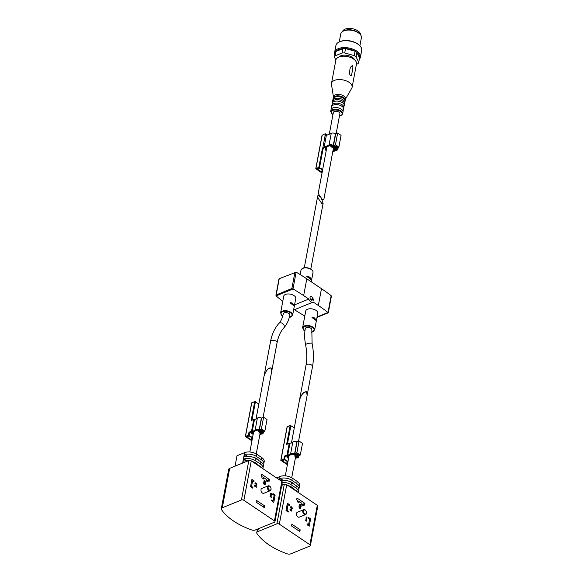 <?xml version="1.0" encoding="UTF-8"?>
<svg xmlns="http://www.w3.org/2000/svg" width="583" height="583" viewBox="0 0 583 583"><rect width="100%" height="100%" fill="white"/><g stroke="black" fill="none" stroke-linecap="round" stroke-linejoin="round"><path stroke-width="0.87" d="M283.855 327.843C286.865 324.44 288.855 320.169 289.817 315.024A3.323 1.749 10.6 0 0 286.872 312.692A3.323 1.749 10.6 0 0 283.28 313.807C282.478 317.881 281.028 321.08 278.922 323.39A3.323 2.383 -137.9 0 1 279.585 322.931A3.323 2.383 -137.9 0 1 283.374 324.243A3.323 2.383 -137.9 0 1 283.855 327.843C280.54 331.516 278.273 336.478 277.056 342.731L271.729 371.211L271.11 367.895C268.216 367.727 265.87 370.46 264.055 376.079L264.019 376.268M291.464 442.956L299.473 400.149C301.287 394.523 303.641 391.798 306.527 391.958L307.146 395.281L306.571 391.754C303.677 391.587 301.331 394.312 299.516 399.938L299.516 399.96M312.065 317.524L315.731 320.242L315.84 319.673L314.47 317.917L312.379 317.4L312.269 317.968M315.731 320.242L315.84 319.673L315.265 319.907M290.057 302.723L292.462 304.72L293.723 305.434L293.832 304.865L292.462 303.109L290.37 302.592L290.261 303.167M293.723 305.434L293.832 304.865L293.256 305.098M302.606 327.733L305.74 311.009A6.122 3.228 10.6 0 1 307.474 309.252A6.122 3.228 10.6 0 1 314.339 309.522A6.122 3.228 10.6 0 1 317.771 313.253L314.638 329.985A6.122 3.228 -169.4 0 0 311.205 326.247A6.122 3.228 -169.4 0 0 304.348 325.977A6.122 3.228 -169.4 0 0 302.606 327.733L304.909 331.137M280.605 312.925L283.732 296.2A6.122 3.228 10.6 0 1 285.466 294.444A6.122 3.228 10.6 0 1 292.331 294.721A6.122 3.228 10.6 0 1 295.763 298.452L292.63 315.177A6.122 3.228 -169.4 0 0 289.197 311.446A6.122 3.228 -169.4 0 0 282.34 311.169A6.122 3.228 -169.4 0 0 280.605 312.925L282.711 316.219M319.87 196.588C318.668 195.4 317.946 195.21 317.713 196.034L318.085 198.125L321.831 203.547L323.106 203.343L321.656 199.014M306.84 276.546L311.147 279.643L311.256 279.075L309.748 277.071L307.183 276.408L307.081 276.976M311.147 279.643L311.256 279.075L310.761 279.272M318.333 305.485A157.374 82.924 10.6 0 1 328.01 312.503L331.159 295.705A157.374 82.924 10.6 0 0 321.481 288.687L318.333 305.485L313.209 302.038A4.11 2.704 67.8 0 1 312.962 302.169A4.11 2.704 67.8 0 1 310.768 301.797A4.11 2.704 67.8 0 1 308.786 299.064L303.663 295.617A157.374 82.924 10.6 0 0 293.045 288.979L291.872 288.541L276.182 294.932L276.043 295.8L279.184 279.009M304.807 315.979A157.374 82.924 10.6 0 1 294.466 309.704M279.221 278.696L296.186 272.181A157.374 82.924 10.6 0 1 306.804 278.82L321.481 288.687M312.772 298.62L313.472 299.094L313.253 300.26L312.554 299.786A1.924 1.268 67.8 0 1 312.131 300.143A1.924 1.268 67.8 0 1 311.103 299.968A1.924 1.268 67.8 0 1 310.047 298.132A1.924 1.268 67.8 0 1 310.681 296.579A1.924 1.268 67.8 0 1 312.772 298.62L310.615 299.502M311.584 300.179L312.554 299.786M282.762 301.367A157.374 82.924 10.6 0 1 276.123 295.88L276.043 295.8M294.561 304.858L308.786 299.064M331.108 296.645L331.21 295.749M316.999 317.4L328.061 312.889M311.191 300.019L313.472 299.094M305.288 328.608A3.323 1.749 10.6 0 1 306.235 327.661A3.323 1.749 10.6 0 1 309.959 327.806A3.323 1.749 10.6 0 1 311.825 329.832L312.094 343.431A3.323 0.707 168.8 0 0 310.032 343.183A3.323 0.707 168.8 0 0 306.541 344.006A3.323 0.707 168.8 0 0 305.579 344.728C304.464 339.051 304.362 333.68 305.288 328.608M306.432 520.437L306.738 521.209L305.514 520.393L305.609 519.876L306.009 520.145L306.454 517.733L305.922 518.2L306.592 517.004L307.022 517.296L306.432 520.437L305.9 520.648M310.615 518.885L309.245 526.194L307.044 524.707L307.212 523.833L308.553 524.736L309.595 519.191L308.247 518.28L308.414 517.405L310.615 518.885L309.566 519.315M296.966 498.028L304.909 503.377L304.581 505.126L303.67 504.514L303.422 505.825L301.71 504.674L301.958 503.362L299.268 501.548L299.021 502.867L297.308 501.715L297.556 500.396L296.638 499.784L296.966 498.028M305.638 514.57L299.305 517.15A2.623 1.727 -112.2 0 1 297.906 516.917A2.623 1.727 -112.2 0 1 296.463 514.41A2.623 1.727 -112.2 0 1 297.323 512.297L303.656 509.717A2.623 1.727 67.8 0 0 303.051 512.792A2.623 1.727 67.8 0 0 305.638 514.57A2.623 1.727 67.8 0 0 306.527 512.756A2.623 1.727 67.8 0 0 306.52 512.61M310.404 545.542A1.749 0.918 -169.4 0 0 309.908 544.726L279.337 524.161A1.749 0.918 -169.4 0 0 276.896 523.84L257.752 531.638A3.498 1.844 -169.4 0 0 256.76 532.643A3.498 1.844 -169.4 0 0 257.001 533.569A55.735 29.369 -169.4 0 0 287.004 553.755A3.498 1.844 -169.4 0 0 290.764 553.85L309.908 546.045A1.749 0.918 -169.4 0 0 310.404 545.542L317.786 506.102A1.749 0.918 -169.4 0 0 317.29 505.286L286.719 484.721A1.749 0.918 -169.4 0 0 284.278 484.4L281.735 485.435M300.172 529.794L299.844 531.543L291.529 525.953L291.857 524.197L300.172 529.794L298.35 530.537M287.033 510.263L288.381 511.167L288.213 512.042L286.013 510.562L287.383 503.26L289.583 504.74L289.416 505.614L288.075 504.71L287.033 510.263L286.122 510.635M290.83 507.633L290.4 507.348A1.312 0.86 -112.2 0 1 290.822 506.751A1.312 0.86 -112.2 0 1 292.119 507.64A1.312 0.86 -112.2 0 1 291.813 509.178A1.312 0.86 -112.2 0 1 291.806 509.185L290.472 509.695L291.857 510.628L291.755 511.138L289.926 509.899L290.057 509.199L291.58 508.616A0.7 0.459 -112.2 0 0 291.58 508.609A0.7 0.459 -112.2 0 0 291.055 507.312A0.7 0.459 -112.2 0 0 290.83 507.633M299.29 505.104A1.312 0.86 -112.2 0 1 299.713 504.506A1.312 0.86 -112.2 0 1 300.988 505.352A1.312 0.86 -112.2 0 1 300.755 506.911A1.312 0.86 -112.2 0 1 300.427 508.391A1.312 0.86 -112.2 0 1 299.385 507.946A1.312 0.86 -112.2 0 1 299.013 506.561L299.443 506.853A0.7 0.459 -112.2 0 0 300.303 507.757A0.612 0.401 -112.2 0 0 300.077 506.736L300.172 506.226A0.612 0.401 -112.2 0 0 300.682 505.709A0.7 0.459 -112.2 0 0 299.713 505.388L299.29 505.104M298.788 488.736A8.745 4.606 -169.4 0 0 299.247 487.687L299.655 485.501A8.745 4.606 -169.4 0 0 297.162 481.405L292.272 478.111A8.745 4.606 -169.4 0 0 280.059 476.486L276.582 477.9M292.272 478.111L291.864 480.305A8.745 4.606 -169.4 0 0 280.292 478.446L282.864 480.181M280.292 478.446L279.964 480.181M299.247 487.687A8.745 4.606 -169.4 0 0 296.754 483.591L291.864 480.305M280.43 480.487A8.745 4.606 10.6 0 1 291.449 482.498L296.339 485.785A8.745 4.606 10.6 0 1 298.839 489.88L298.423 492.074A8.745 4.606 -169.4 0 0 295.931 487.978L291.041 484.684A8.745 4.606 -169.4 0 0 282.303 482.374M298.299 492.511A8.745 4.606 -169.4 0 0 298.423 492.074M287.915 485.522A8.745 4.606 10.6 0 1 290.633 486.878L295.523 490.165A8.745 4.606 10.6 0 1 297.359 491.884M281.895 484.568A8.745 4.606 10.6 0 1 283.746 484.611M293.395 488.736A7.871 4.147 -169.4 0 0 287.754 485.42M294.211 484.356A7.871 4.147 -169.4 0 0 288.097 480.924M305.66 510.504A2.623 1.727 67.8 0 0 305.558 510.387A2.623 1.727 67.8 0 0 305.062 509.95A2.623 1.727 67.8 0 0 303.656 509.717M305.346 510.249A2.084 1.37 67.8 0 0 303.539 511.167A2.084 1.37 67.8 0 0 304.96 513.878A2.084 1.37 67.8 0 0 306.52 512.479A2.084 1.37 67.8 0 0 305.747 510.599A2.084 1.37 67.8 0 0 305.346 510.249M301.717 504.674L304.909 503.377M302.293 505.067L303.67 504.514M297.891 502.109L299.268 501.548M307.642 525.108L308.553 524.736M287.463 511.539L288.381 511.167M288.672 505.111L289.583 504.74M287.033 505.133L288.075 504.71M306.301 520.918L306.833 520.699M305.521 520.342L306.009 520.145M305.973 517.93L306.454 517.733M306.162 517.376L307.022 517.296M305.915 520.182L305.835 520.612M290.56 506.962A1.312 0.86 -112.2 0 1 291.128 507.297M291.646 508.573A1.312 0.86 -112.2 0 1 291.303 509.374M289.933 509.914L290.472 509.695M291.318 510.839L291.857 510.628M290.05 509.214L291.58 508.616M291.58 508.609L290.975 508.857A0.7 0.459 -112.2 0 1 290.968 508.864M300.34 507.079L300.755 506.911M299.443 504.718A1.312 0.86 -112.2 0 1 300.012 505.053M300.536 506.263A1.312 0.86 -112.2 0 1 300.318 507.021M300.26 507.793A1.312 0.86 -112.2 0 1 300.085 508.427M299.006 507.028L299.443 506.853M300.07 507.851L299.691 508.004A0.7 0.459 -112.2 0 1 299.516 508.092M294.298 427.805L290.174 425.422L287.179 426.96M290.625 454.871A5.961 3.141 -169.4 0 1 288.126 455.498A2.084 1.093 -169.4 0 0 287.674 455.571L285.532 456.438L284.431 456.095L283.885 459.018L280.809 460.359L287.397 464.687M288.009 461.401L283.885 459.018M287.791 457.961L288.031 456.416L287.171 456.263L286.989 457.422L287.791 457.961L288.257 455.491M288.957 455.403L288.556 458.478M298.911 455.615L298.656 456.955A2.798 1.472 -169.4 0 1 296.871 457.968A4.912 2.587 -169.4 0 0 295.362 458.253M298.656 456.955A2.798 1.472 -169.4 0 0 297.862 455.644L296.732 454.74L298.343 454.521L297.126 453.698L295.603 454.055A1.224 0.649 -169.4 0 1 294.116 453.953A1.749 0.918 -169.4 0 0 291.595 454.091A5.961 3.141 -169.4 0 1 291.245 454.463L294.145 454.725L294.218 455.199L294.43 454.07M298.299 454.492L297.614 454.689M298.263 454.689L296.878 453.931L295.173 454.623L294.925 456.824M296.82 455.738L296.514 457.393A1.749 0.918 -169.4 0 0 297.629 456.759A1.749 0.918 -169.4 0 0 297.126 455.942L295.945 455.571L295.785 456.97L296.069 455.469M296.514 457.393A5.961 3.141 -169.4 0 0 295.501 457.524M296.878 452.743L299.064 441.054L302.49 443.357L300.303 455.046L296.878 452.743L294.655 453.545A2.798 1.472 -169.4 0 0 290.625 453.763A4.912 2.587 -169.4 0 1 287.762 454.929A3.126 1.647 -169.4 0 0 287.004 455.046L284.431 456.095M297.512 454.631L297.002 454.937L298.35 455.84L300.303 455.046M299.064 441.054L297.053 441.878L294.867 453.559M287.004 455.046L289.19 443.364A3.126 1.647 -169.4 0 1 289.948 443.24A4.912 2.587 -169.4 0 0 292.812 442.074A2.798 1.472 -169.4 0 1 296.842 441.863L297.053 441.878M289.19 443.364L286.617 444.414L290.174 425.422M287.9 461.984L284.737 459.856L282.15 460.606L286.705 463.813L287.55 463.864M295.26 454.135L295.173 454.623M294.277 454.019L294.145 454.725M288.206 455.498L288.031 456.416M287.266 455.731L287.171 456.263M256.003 419.104L264.019 376.29C265.826 370.671 268.18 367.939 271.073 368.106L271.685 371.422L263.079 417.413M270.978 496.578L271.277 497.357L270.053 496.534L270.148 496.024L270.548 496.293L271 493.881L270.468 494.348L270.599 493.612L271.139 493.152L271.561 493.437L270.978 496.578L270.446 496.796M275.154 495.033L273.791 502.335L271.591 500.855L271.751 499.981L273.099 500.884L274.134 495.331L272.793 494.428L272.953 493.553L275.154 495.033L274.112 495.455M261.505 474.176L269.455 479.517L269.127 481.274L268.209 480.654L267.961 481.973L266.249 480.822L266.497 479.503L263.808 477.696L263.56 479.007L261.847 477.856L262.095 476.544L261.177 475.925L261.505 474.176M270.184 490.718L263.844 493.298A2.623 1.727 -112.2 0 1 262.445 493.058A2.623 1.727 -112.2 0 1 261.002 490.558A2.623 1.727 -112.2 0 1 261.869 488.445L268.202 485.858A2.623 1.727 67.8 0 0 267.597 488.94A2.623 1.727 67.8 0 0 270.184 490.718A2.623 1.727 67.8 0 0 271.066 488.904A2.623 1.727 67.8 0 0 271.059 488.758M274.95 521.69L282.332 482.25A1.749 0.918 -169.4 0 0 281.829 481.434L251.266 460.869A1.749 0.918 -169.4 0 0 248.817 460.541L229.673 468.346A3.498 1.844 -169.4 0 0 228.682 469.351L221.3 508.791A3.498 1.844 -169.4 0 0 221.547 509.717A55.735 29.369 -169.4 0 0 251.55 529.903A3.498 1.844 -169.4 0 0 255.303 529.998L274.455 522.193A1.749 0.918 -169.4 0 0 274.95 521.69A1.749 0.918 -169.4 0 0 274.447 520.874L243.883 500.309A1.749 0.918 -169.4 0 0 241.442 499.981L222.291 507.786A3.498 1.844 -169.4 0 0 221.3 508.791M264.718 505.935L264.391 507.691L256.075 502.094L256.403 500.345L264.718 505.935L262.889 506.678M251.579 486.404L252.92 487.315L252.76 488.19L250.559 486.71L251.922 479.401L254.122 480.888L253.962 481.762L252.614 480.858L251.579 486.404L250.661 486.776M255.376 483.781L254.946 483.489A1.312 0.86 -112.2 0 1 255.369 482.892A1.312 0.86 -112.2 0 1 256.658 483.781A1.312 0.86 -112.2 0 1 256.36 485.326A1.312 0.86 -112.2 0 1 256.345 485.326L255.011 485.836L256.396 486.769L256.301 487.279L254.465 486.047L254.596 485.34L256.119 484.757A0.7 0.459 -112.2 0 1 256.119 484.757A0.7 0.459 -112.2 0 0 255.594 483.46A0.7 0.459 -112.2 0 0 255.376 483.781M263.829 481.245A1.312 0.86 -112.2 0 1 264.252 480.647A1.312 0.86 -112.2 0 1 265.527 481.5A1.312 0.86 -112.2 0 1 265.294 483.052A1.312 0.86 -112.2 0 1 264.966 484.539A1.312 0.86 -112.2 0 1 263.931 484.094A1.312 0.86 -112.2 0 1 263.56 482.709L263.982 482.994A0.7 0.459 -112.2 0 0 264.842 483.905A0.612 0.401 -112.2 0 0 264.616 482.884L264.711 482.374A0.612 0.401 -112.2 0 0 265.229 481.857A0.7 0.459 -112.2 0 0 264.259 481.536L263.829 481.245M263.327 464.884A8.745 4.606 -169.4 0 0 263.786 463.835L264.201 461.641A8.745 4.606 -169.4 0 0 261.701 457.553L256.811 454.259A8.745 4.606 -169.4 0 0 244.605 452.634L237.011 455.724L235.058 466.152M256.811 454.259L256.403 456.453A8.745 4.606 -169.4 0 0 244.831 454.594L244.423 456.788A8.745 4.606 10.6 0 1 255.995 458.639L255.587 460.832A8.745 4.606 -169.4 0 0 244.015 458.974L246.587 460.708M244.015 458.974L243.599 461.168A8.745 4.606 10.6 0 1 248.292 460.759M244.831 454.594L247.403 456.329M263.786 463.835A8.745 4.606 -169.4 0 0 261.293 459.739L256.403 456.453M255.995 458.639L260.885 461.933A8.745 4.606 10.6 0 1 263.378 466.028L262.969 468.215A8.745 4.606 -169.4 0 0 260.477 464.126L255.587 460.832M262.846 468.659A8.745 4.606 -169.4 0 0 262.969 468.215M252.454 461.67A8.745 4.606 10.6 0 1 255.172 463.026L260.062 466.313A8.745 4.606 10.6 0 1 261.905 468.025M257.934 464.884A7.871 4.147 -169.4 0 0 252.293 461.561M258.757 460.497A7.871 4.147 -169.4 0 0 252.636 457.072M270.199 486.645A2.623 1.727 67.8 0 0 270.104 486.535A2.623 1.727 67.8 0 0 269.601 486.098A2.623 1.727 67.8 0 0 268.202 485.858M269.893 486.39A2.084 1.37 67.8 0 0 268.085 487.315A2.084 1.37 67.8 0 0 269.499 490.026A2.084 1.37 67.8 0 0 271.059 488.627A2.084 1.37 67.8 0 0 270.293 486.739A2.084 1.37 67.8 0 0 269.893 486.39M266.256 480.822L269.455 479.517M266.839 481.215L268.209 480.654M262.437 478.257L263.808 477.696M272.181 501.256L273.099 500.884M252.009 487.687L252.92 487.315M253.211 481.259L254.122 480.888M251.572 481.281L252.614 480.858M270.84 497.066L271.372 496.847M270.067 496.49L270.548 496.293M270.512 494.078L271 493.881M270.709 493.524L271.561 493.437M270.461 496.33L270.381 496.752M255.099 483.11A1.312 0.86 -112.2 0 1 255.667 483.438M256.192 484.721A1.312 0.86 -112.2 0 1 255.85 485.522M254.48 486.054L255.011 485.836M255.864 486.987L256.396 486.769M254.596 485.355L255.507 485.005A0.7 0.459 -112.2 0 1 255.507 485.005L255.514 485.005A0.7 0.459 -112.2 0 0 255.522 485.005M264.886 483.22L265.294 483.052M263.982 480.866A1.312 0.86 -112.2 0 1 264.558 481.194M265.076 482.411A1.312 0.86 -112.2 0 1 264.857 483.169M264.806 483.934A1.312 0.86 -112.2 0 1 264.624 484.568M263.552 483.176L263.982 482.994M264.616 483.992L264.23 484.152A0.7 0.459 -112.2 0 1 264.055 484.24M258.845 403.946L254.713 401.563L251.725 403.101M255.165 431.019A5.961 3.141 -169.4 0 1 252.665 431.646A2.084 1.093 -169.4 0 0 252.213 431.712L250.071 432.586L248.97 432.243L248.424 435.166L245.348 436.507L251.936 440.835M252.556 437.549L248.424 435.166M252.337 434.109L252.57 432.557L251.71 432.404L251.535 433.57L252.337 434.109L252.796 431.639M253.503 431.551L253.102 434.626M263.45 431.755L263.203 433.096A2.798 1.472 -169.4 0 1 261.417 434.109A4.912 2.587 -169.4 0 0 259.901 434.401M263.203 433.096A2.798 1.472 -169.4 0 0 262.401 431.792L261.271 430.888L262.889 430.669L261.665 429.846L260.142 430.203A1.224 0.649 -169.4 0 1 258.655 430.101A1.749 0.918 -169.4 0 0 256.141 430.232A5.961 3.141 -169.4 0 1 255.784 430.604L258.692 430.866L258.757 431.34L258.969 430.21M262.846 430.633L262.153 430.83M262.802 430.837L261.424 430.072L259.712 430.771L259.464 432.972M261.366 431.879L261.053 433.541A1.749 0.918 -169.4 0 0 262.168 432.907A1.749 0.918 -169.4 0 0 261.672 432.083L260.484 431.719L260.324 433.118L260.608 431.609M261.053 433.541A5.961 3.141 -169.4 0 0 260.04 433.672M261.417 428.884L263.603 417.202L267.029 419.505L264.842 431.187L261.417 428.884L259.195 429.693A2.798 1.472 -169.4 0 0 255.172 429.911A4.912 2.587 -169.4 0 1 252.308 431.07A3.126 1.647 -169.4 0 0 251.543 431.194L248.97 432.243M262.051 430.779L261.548 431.077L262.889 431.988L264.842 431.187M263.603 417.202L261.599 418.018L259.406 429.707M251.543 431.194L253.729 419.512A3.126 1.647 -169.4 0 1 254.494 419.388A4.912 2.587 -169.4 0 0 257.358 418.222A2.798 1.472 -169.4 0 1 261.381 418.004L261.599 418.018M253.729 419.512L251.164 420.554L254.713 401.563M252.446 438.132L249.284 436.004L246.696 436.754L251.244 439.961L252.096 440.012M259.807 430.283L259.712 430.771M258.823 430.167L258.692 430.866M252.745 431.639L252.57 432.557M251.812 431.879L251.71 432.404M333.593 147.302L323.813 199.575L322.53 199.78L318.792 194.35L318.42 192.259L326.932 146.77M336.143 133.689L339.882 113.692A3.323 1.749 -169.4 0 0 338.016 111.666A3.323 1.749 -169.4 0 0 334.292 111.513A3.323 1.749 -169.4 0 0 333.352 112.468L329.278 134.236M359.536 58.001L356.971 52.506A12.418 6.544 -169.4 0 1 359.536 58.001L358.72 62.381A12.418 6.544 -169.4 0 1 358.028 63.685L356.41 64.349M342.134 52.995A12.418 6.544 -169.4 0 1 344.721 52.966L345.544 48.586L355.076 51.231L354.253 55.618A12.418 6.544 -169.4 0 1 356.155 56.894L356.971 52.506A12.418 6.544 -169.4 0 0 355.076 51.231A12.418 6.544 -169.4 0 0 345.544 48.586A12.418 6.544 -169.4 0 0 342.95 48.615L335.983 51.45A12.418 6.544 -169.4 0 0 335.291 52.762L334.474 57.141A12.418 6.544 -169.4 0 1 335.167 55.837L342.134 52.995L342.95 48.615A12.418 6.544 -169.4 0 0 335.983 51.45L335.167 55.837M338.993 56.959A8.395 4.424 10.6 0 1 340.727 55.815A8.395 4.424 10.6 0 1 348.933 55.779A8.395 4.424 10.6 0 1 354.697 59.903M356.155 56.894L358.72 62.381M344.721 52.966L354.253 55.618M335.859 60.107L334.474 57.141M345.449 99.161L351.768 88.215A10.494 5.531 -169.4 0 0 352.125 87.253L356.497 63.882A10.494 5.531 -169.4 0 0 350.609 57.484A10.494 5.531 -169.4 0 0 338.847 57.017A10.494 5.531 -169.4 0 0 335.874 60.02L331.501 83.398A10.494 5.531 -169.4 0 0 331.487 84.418L333.418 96.909M352.125 87.253A10.494 5.531 -169.4 0 0 346.236 80.855A10.494 5.531 -169.4 0 0 334.474 80.388A10.494 5.531 -169.4 0 0 331.501 83.398M352.46 65.726L352.89 67.344L351.738 74.427C350.711 78.115 348.736 73.013 349.793 71.039C349.858 68.043 350.747 66.273 352.46 65.726M345.092 100.757A6.122 3.228 -169.4 0 0 345.231 100.327L345.5 98.87A6.122 3.228 -169.4 0 0 342.068 95.131A6.122 3.228 -169.4 0 0 335.21 94.861A6.122 3.228 -169.4 0 0 333.469 96.618L333.199 98.075A6.122 3.228 -169.4 0 0 333.177 98.527M345.231 100.327A6.122 3.228 -169.4 0 0 341.798 96.596A6.122 3.228 -169.4 0 0 334.934 96.326A6.122 3.228 -169.4 0 0 333.199 98.075M339.423 116.134L342.141 114.873L343.044 112.016A6.122 3.228 -169.4 0 0 343.03 111.295L343.314 109.757A6.122 3.228 -169.4 0 0 343.591 109.094L343.861 107.629A6.122 3.228 -169.4 0 0 343.846 106.908L343.97 106.252A6.122 3.228 -169.4 0 0 344.247 105.589L344.517 104.124A6.122 3.228 -169.4 0 0 344.502 103.402L344.524 103.322A6.122 3.228 -169.4 0 0 344.793 102.666L345.063 101.202A6.122 3.228 -169.4 0 0 345.049 100.48A6.122 3.228 -169.4 0 0 341.011 97.252A6.122 3.228 -169.4 0 0 334.773 97.201A6.122 3.228 -169.4 0 0 333.308 98.287A6.122 3.228 -169.4 0 0 333.031 98.95L332.762 100.414A6.122 3.228 -169.4 0 0 332.776 101.129L332.776 101.136M344.793 102.666A6.122 3.228 -169.4 0 0 341.361 98.935A6.122 3.228 -169.4 0 0 334.496 98.658A6.122 3.228 -169.4 0 0 332.762 100.414M344.502 103.402A6.122 3.228 -169.4 0 0 340.465 100.174A6.122 3.228 -169.4 0 0 334.227 100.123A6.122 3.228 -169.4 0 0 332.762 101.209A6.122 3.228 -169.4 0 0 332.485 101.872L332.215 103.337A6.122 3.228 -169.4 0 0 332.23 104.058L332.106 104.714A6.122 3.228 -169.4 0 0 331.829 105.377L331.559 106.842A6.122 3.228 -169.4 0 0 331.574 107.563L331.29 109.094A6.122 3.228 -169.4 0 0 331.013 109.764L330.685 111.513L332.893 114.909M344.247 105.589A6.122 3.228 -169.4 0 0 340.815 101.85A6.122 3.228 -169.4 0 0 333.95 101.58A6.122 3.228 -169.4 0 0 332.215 103.337M343.846 106.908A6.122 3.228 -169.4 0 0 339.809 103.679A6.122 3.228 -169.4 0 0 333.571 103.628A6.122 3.228 -169.4 0 0 332.106 104.714M343.591 109.094A6.122 3.228 -169.4 0 0 340.159 105.363A6.122 3.228 -169.4 0 0 333.294 105.086A6.122 3.228 -169.4 0 0 331.559 106.842M343.03 111.295A6.122 3.228 -169.4 0 0 338.993 108.059A6.122 3.228 -169.4 0 0 332.747 108.008A6.122 3.228 -169.4 0 0 331.29 109.094M359.886 45.787L361.387 37.757A10.494 5.531 -169.4 0 0 359.798 33.967L359.07 33.26A9.415 4.963 -169.4 0 0 344.655 30.498A9.415 4.963 -169.4 0 0 344.546 30.542L343.613 30.943A10.494 5.531 -169.4 0 0 340.764 33.894L339.262 41.925M359.798 33.967A10.494 5.531 -169.4 0 0 343.737 30.892A10.494 5.531 -169.4 0 0 343.613 30.943M359.296 59.291A13.117 6.909 -169.4 0 0 359.602 58.941A13.117 6.909 -169.4 0 0 360.418 57.207L361.7 50.342A13.117 6.909 -169.4 0 0 359.711 45.612L359.237 45.153A12.418 6.544 -169.4 0 0 340.239 41.502A12.418 6.544 -169.4 0 0 340.093 41.568L339.481 41.823A13.117 6.909 -169.4 0 0 335.917 45.518L334.635 52.383A13.117 6.909 -169.4 0 0 334.926 54.729M359.711 45.612A13.117 6.909 -169.4 0 0 339.641 41.757A13.117 6.909 -169.4 0 0 339.481 41.823M360.418 57.207A13.117 6.909 -169.4 0 0 353.058 49.212A13.117 6.909 -169.4 0 0 338.351 48.629A13.117 6.909 -169.4 0 0 334.635 52.383M360.578 34.863A9.182 4.839 -169.4 0 0 355.134 29.463A9.182 4.839 -169.4 0 0 345.1 29.15A9.182 4.839 -169.4 0 0 342.564 31.497M322.027 172.991L315.782 168.691L318.857 167.35L322.414 148.359L323.842 148.927A2.973 1.567 10.6 0 1 323.791 148.425A2.973 1.567 10.6 0 1 324.833 147.499A38.784 20.434 10.6 0 0 329.869 145.458A1.749 0.918 10.6 0 1 332.419 145.735L333.673 146.683L331.006 146.53L331.231 145.305M332.908 150.968A38.784 20.434 10.6 0 1 334.445 150.341L333.695 148.869A3.935 2.07 10.6 0 0 333.593 148.672L334.372 148.556L335.152 150.086A38.784 20.434 10.6 0 1 336.216 149.729A1.749 0.918 10.6 0 0 336.828 149.19A1.749 0.918 10.6 0 0 336.253 148.322A1.224 0.649 10.6 0 1 335.852 147.718A1.224 0.649 10.6 0 1 336.202 147.361L337.28 146.865L335.954 145.881L335.123 146.012L335.444 146.42L335.305 146.005L335.895 145.969L336.792 146.668L334.985 147.463L331.027 146.996L331.006 146.53M335.465 146.209L334.737 146.508L333.257 145.517L335.444 133.828A2.798 1.472 10.6 0 0 331.253 133.31A37.735 19.888 10.6 0 1 326.363 135.3A4.023 2.121 10.6 0 0 324.95 136.531L325.146 133.755L327.478 134.928M322.414 148.359L322.756 148.22A4.023 2.121 10.6 0 1 324.177 146.982A37.735 19.888 10.6 0 0 329.067 144.992A2.798 1.472 10.6 0 1 333.257 145.517M335.444 146.42L333.512 145.553L335.465 144.759L338.891 147.062L336.945 147.995A2.798 1.472 10.6 0 1 337.856 149.379A2.798 1.472 10.6 0 1 336.879 150.246A37.735 19.888 10.6 0 0 332.74 151.879M333.512 145.553L335.699 133.864L337.652 133.07L341.077 135.373L338.891 147.062M322.151 135.292L325.146 133.755M322.756 148.22L324.95 136.531M333.301 145.539L335.487 133.857M335.465 144.759L337.652 133.07M325.445 148.563L324.993 149.707L325.773 150.225L326.451 146.952L326.108 148.789L325.445 148.563L325.693 147.222M318.857 167.35L322.676 169.522M324.993 149.707L325.445 147.302M323.842 148.927L324.017 147.98M322.159 172.284L317.123 168.939L319.71 168.188L322.567 170.112M335.152 150.086L335.699 147.171M277.056 342.731A3.323 1.749 -169.4 0 0 276.109 341.179A3.323 1.749 -169.4 0 0 271.467 340.559A3.323 1.749 -169.4 0 0 270.527 341.514L264.055 376.079M307.19 395.07L312.517 366.59A3.323 1.749 -169.4 0 0 311.57 365.031A3.323 1.749 -169.4 0 0 306.928 364.419A3.323 1.749 -169.4 0 0 305.988 365.366L299.516 399.938M313.37 318.661L314.74 318.099M313.1 318.471L314.47 317.917M291.362 303.852L292.732 303.298M291.092 303.663L292.462 303.109M308.567 277.8L309.974 277.224M308.334 277.646L309.748 277.071M300.996 270.148L302.898 268.158C305.638 266.657 313.26 268.479 313.027 272.399A6.122 3.228 -169.4 0 0 309.595 268.668A6.122 3.228 -169.4 0 0 302.73 268.399A6.122 3.228 -169.4 0 0 300.996 270.148L300.172 274.557M317.079 316.963L328.01 312.503M306.804 278.82L303.663 295.617M276.123 295.88L293.045 288.979M294.911 272.297L291.872 288.541M296.128 272.144L292.987 288.942M293.599 310.025A4.11 2.704 67.8 0 0 293.89 309.937L312.962 302.169M289.27 317.429A5.684 2.995 -169.4 0 0 291.026 313.188A5.684 2.995 -169.4 0 0 282.573 311.745A5.684 2.995 -169.4 0 0 282.74 316.132M311.482 332.201A5.684 2.995 -169.4 0 0 312.969 327.938A5.684 2.995 -169.4 0 0 304.581 326.546A5.684 2.995 -169.4 0 0 304.924 331.049M279.337 524.161L286.719 484.721M309.908 544.726L317.29 505.286M280.059 476.486L279.432 479.824M297.162 481.405L296.754 483.591M296.339 485.785L295.931 487.978M295.523 490.165L295.443 490.587M291.449 482.498L291.041 484.684M290.633 486.878L290.553 487.301M276.896 523.84L284.278 484.4M258.284 528.781L257.752 531.638M290.902 425.517L287.434 444.078M285.167 456.197L284.613 459.113M296.842 441.863L294.655 453.545M292.812 442.074L290.625 453.763M289.948 443.24L287.762 454.929M287.244 426.618L280.955 460.213M287.805 461.918L287.434 463.908M282.383 460.424L282.303 460.854M287.142 461.474L286.705 463.813M243.883 500.309L251.266 460.869M274.447 520.874L281.829 481.434M244.605 452.634L242.652 463.055M261.701 457.553L261.293 459.739M260.885 461.933L260.477 464.126M260.062 466.313L259.989 466.735M255.172 463.026L255.092 463.449M241.442 499.981L248.817 460.541M229.673 468.346L222.291 507.786M255.449 401.665L251.973 420.226M249.706 432.338L249.16 435.261M261.381 418.004L259.195 429.693M257.358 418.222L255.172 429.911M254.494 419.388L252.308 431.07M251.79 402.758L245.501 436.354M252.352 438.066L251.98 440.056M246.922 436.572L246.842 436.995M251.681 437.622L251.244 439.961M342.717 113.765A6.122 3.228 -169.4 0 0 339.284 110.034A6.122 3.228 -169.4 0 0 332.419 109.764A6.122 3.228 -169.4 0 0 330.685 111.513M339.444 116.024A5.597 2.951 -169.4 0 0 340.975 111.827A5.597 2.951 -169.4 0 0 332.704 110.449A5.597 2.951 -169.4 0 0 332.915 114.8M315.928 168.545L322.217 134.95M324.177 146.982L326.363 135.3M329.067 144.992L331.253 133.31M319.586 167.445L323.142 148.461M325.533 135.693L325.875 133.85M321.678 172.145L322.115 169.806M317.276 169.187L317.356 168.757M330.845 146.581L331.086 145.291L330.838 146.588M333.338 146.799L333.418 146.406M325.248 148.621L325.503 147.288M325.955 148.665L326.269 147.018M333.556 148.505L333.775 147.324L333.534 148.541M336.202 147.361L336.282 146.938M336.216 149.729L336.449 148.461M334.372 148.556L334.584 147.419M334.154 148.461L334.358 147.39M333.658 148.476L333.877 147.331M317.713 196.034L304.282 267.786M323.106 203.343L310.819 269.003M313.027 272.399L311.264 281.815M278.995 278.827L275.919 295.275M331.377 296.281L328.295 312.75M289.248 317.524L292.63 315.177M311.468 332.295L314.638 329.985M278.922 323.39C274.702 328.149 271.897 334.19 270.527 341.514M305.579 344.728C307.022 352.139 307.161 359.019 305.988 365.366M312.094 343.431C313.705 351.615 313.843 359.332 312.517 366.59M289.139 455.374L285.306 475.845M307.146 395.281L298.54 441.265M295.603 456.941L291.711 477.761M257.416 529.138L256.76 532.643M290.618 507.494L291.055 507.312M299.589 508.077L300.194 507.829M299.954 506.503L300.493 506.284M299.509 505.25L299.939 505.067M287.098 426.763L280.809 460.359M253.685 431.515L249.852 451.985M260.149 433.089L256.25 453.909M255.165 483.635L255.594 483.46M264.128 484.218L264.74 483.97M264.5 482.651L265.039 482.433M264.048 481.39L264.485 481.215M251.637 402.911L245.348 436.507M337.856 149.379L338.242 147.324M315.782 168.691L322.071 135.096M335.852 147.718L335.976 147.062"/></g></svg>
